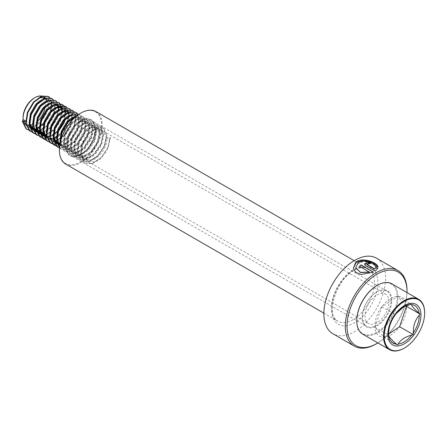 <?xml version="1.0" encoding="UTF-8"?>
<svg xmlns="http://www.w3.org/2000/svg" width="447" height="447" viewBox="0 0 447 447"><rect width="100%" height="100%" fill="white"/><g stroke="black" fill="none" stroke-linecap="round" stroke-linejoin="round"><path stroke-width="0.34" stroke-dasharray="2.23 1.68" d="M376.536 258.187A43.627 25.188 -60 0 1 383.224 293.148A43.627 25.188 -60 0 1 354.722 331.596A43.627 25.188 -60 0 1 332.909 333.753M376.659 292.014L377.005 291.813A20.847 12.035 -60 0 1 391.745 300.323A20.847 12.035 -60 0 1 377.005 325.852A20.847 12.035 -60 0 1 362.266 317.342A20.847 12.035 -60 0 1 377.005 291.813L376.659 292.014A20.361 11.756 -60 0 1 386.839 291.003A20.361 11.756 -60 0 1 389.963 307.318A20.361 11.756 -60 0 1 376.659 325.26A20.361 11.756 -60 0 1 366.479 326.271A20.361 11.756 -60 0 1 362.266 316.951A20.361 11.756 -60 0 1 376.659 292.014L376.659 292.014M80.499 113.303A29.815 17.215 -60 0 1 101.581 125.478A29.815 17.215 -60 0 1 80.499 161.993A29.815 17.215 -60 0 1 59.417 150.013M95.988 111.605A30.295 17.494 -60 0 1 100.631 135.888A30.295 17.494 -60 0 1 80.84 162.585A30.295 17.494 -60 0 1 65.692 164.083M406.982 292.556A42.415 24.49 -60 0 1 377.899 342.938M406.999 290.528A43.627 25.188 -60 0 1 376.145 343.961M366.976 264.261L369.088 263.892M369.066 264.099A43.387 25.049 -60 0 1 370.798 263.451L370.831 263.238M364.473 264.116L365.568 265.769L375.251 271.156M375.245 271.357L377.978 267.904M355.667 267.803L357.835 263.121L364.456 261.422L371.675 263.222L375.43 266.669L377.827 266.747M353.275 268.569L355.935 272.569L361.154 274.614L373.48 272.173M359.399 266.378L369.49 272.201M406.502 306.29A22.389 12.924 120 0 0 406.485 306.044A22.389 12.924 120 0 0 397.601 296.316A22.389 12.924 120 0 0 381.816 306.771A22.389 12.924 120 0 0 374.927 327.21A22.389 12.924 120 0 0 374.944 327.455A22.389 12.924 120 0 0 383.828 337.189A22.389 12.924 120 0 0 399.612 326.729A22.389 12.924 120 0 0 406.502 306.296M406.094 305.832L397.601 296.316A22.389 12.924 120 0 0 397.595 296.316L381.816 306.771A22.389 12.924 120 0 0 381.811 306.776L374.927 327.21A22.389 12.924 120 0 0 374.927 327.215L383.828 337.189A22.389 12.924 120 0 0 383.833 337.189L388.583 334.038M403.155 307.139L401.104 308.363L396.076 313.699A21.679 12.516 120 0 1 402.585 307.519A21.679 12.516 120 0 1 402.663 307.463M23.082 117.365A15.757 9.096 120 0 0 23.78 121.439M26.339 124.573A15.757 9.096 120 0 0 27.53 125.082M29.2 125.311A15.757 9.096 120 0 0 29.603 125.305A15.757 9.096 120 0 0 30.307 125.233M32.519 124.629A15.757 9.096 120 0 0 35.196 123.182A15.757 9.096 120 0 0 37.129 121.668M26.719 126.194L23.127 119.539A16.969 9.795 120 0 0 26.596 126.121A16.969 9.795 120 0 0 36.129 124.618A16.969 9.795 120 0 0 46.583 100.854M356.779 320.706A28.602 16.511 120 0 0 378.771 331.076A28.602 16.511 120 0 0 397.21 296.244A28.602 16.511 120 0 0 377.173 285.382M362.802 334.222A29.089 16.79 120 0 0 379.145 331.652A29.089 16.79 120 0 0 396.673 305.994A29.089 16.79 120 0 0 391.89 283.845M404.256 348.118A29.089 16.79 120 0 0 405.882 347.09A29.089 16.79 120 0 0 424.65 312.794M60.272 142.453L63.826 147.616L69.916 148.153L73.833 146.387L77.649 143.336L83.583 134.687L85.595 125.579L83.036 119.567L82.505 119.215L77.024 119.031L73.448 120.992L69.978 124.244L64.726 133.29L63.401 142.794L66.648 149.197L67.251 149.594L73.347 150.131L77.264 148.37L81.075 145.314L87.014 136.665L89.02 127.557L86.461 121.55L85.93 121.193L80.449 121.008L76.878 122.97L73.409 126.222L68.156 135.268L66.832 144.772L70.073 151.175L70.682 151.572L76.772 152.109L80.689 150.348L84.505 147.292L90.439 138.643L92.451 129.535L89.892 123.528L89.361 123.176L83.88 122.986L80.304 124.948L76.834 128.2L71.581 137.246L70.257 146.75L73.504 153.153L74.107 153.55L80.203 154.086L84.12 152.326L87.93 149.276L93.87 140.621L95.876 131.513L93.317 125.506L92.786 125.154L87.305 124.97L83.734 126.926L80.259 130.178L75.012 139.224L73.688 148.728L76.929 155.131L77.532 155.528L83.628 156.07L87.545 154.304L91.361 151.254L97.295 142.599L99.307 133.497L96.748 127.484L96.217 127.132L90.735 126.948L87.159 128.909L83.69 132.156L78.437 141.207L77.113 150.706L80.359 157.109L80.963 157.506L87.059 158.048L90.976 156.282L94.786 153.232L100.726 144.582L102.732 135.475L100.173 129.462L99.642 129.11L94.161 128.926L90.59 130.887L87.115 134.139L81.868 143.185L80.544 152.69L83.785 159.093L84.388 159.49L90.484 160.026L94.401 158.266L98.217 155.21L104.151 146.56L106.157 137.452L103.603 131.446L103.073 131.088L97.591 130.904L94.015 132.865L90.545 136.117L85.293 145.163L83.969 154.668L87.215 161.071L87.819 161.468L93.915 162.004L97.832 160.244C105.313 154.696 109.23 147.761 109.588 139.43L110.364 137.559L109.934 137.313L107.017 137.944L109.588 139.43M59.797 144.984L61.25 146.13L67.346 146.666L71.263 144.906L75.079 141.85L81.013 133.2L83.019 124.093L80.466 118.086L79.935 117.734L74.453 117.544L70.877 119.505L67.408 122.757L62.155 131.804L60.831 141.308L64.077 147.711L64.681 148.108L70.777 148.644L74.694 146.884L78.504 143.828L84.444 135.178L86.45 126.071L83.891 120.064L83.36 119.712L77.879 119.528L74.308 121.483L70.833 124.735L65.586 133.782L64.262 143.286L67.503 149.689L68.106 150.086L74.202 150.628L78.119 148.862L81.93 145.811L87.869 137.156L89.875 128.049L87.321 122.042L86.791 121.69L81.304 121.506L77.733 123.467L74.263 126.713L69.011 135.765L67.687 145.264L70.933 151.667L71.537 152.064L77.633 152.606L81.55 150.84L85.36 147.789L91.3 139.14L93.306 130.032L90.747 124.02L90.216 123.668L84.734 123.484L81.158 125.445L77.689 128.697L72.442 137.743L71.118 147.247L74.358 153.651L74.962 154.047L81.058 154.584L84.975 152.824L88.785 149.767L94.725 141.118L96.731 132.01L94.177 126.004L93.646 125.646L88.16 125.462L84.589 127.423L81.119 130.675L75.867 139.721L74.543 149.225L77.789 155.629L78.393 156.025L84.489 156.562L88.4 154.802L92.216 151.745L98.15 143.096L100.162 133.988L97.602 127.982L97.072 127.624L91.59 127.44L88.014 129.401L84.544 132.653L79.292 141.699L77.974 151.203L81.214 157.607L81.818 158.003L87.914 158.54L91.831 156.78L95.641 153.723L101.581 145.074L103.587 135.966L101.033 129.96L100.502 129.608L95.015 129.423L91.445 131.379L87.975 134.631L82.723 143.677L81.399 153.181L84.645 159.585L85.248 159.981L91.344 160.523L95.256 158.758C102.743 153.215 106.66 146.275 107.017 137.944M375.955 295.64A16.969 9.795 120 0 0 365.73 310.609A16.969 9.795 120 0 0 368.518 323.527A16.969 9.795 120 0 0 378.056 322.03A16.969 9.795 120 0 0 388.275 307.061A16.969 9.795 120 0 0 385.487 294.143A16.969 9.795 120 0 0 375.955 295.64M26.976 126.339L33.067 126.875L36.984 125.115L40.973 121.891M26.172 123.294L28.938 127.429L29.983 128.054M30.133 128.121L31.933 128.641M32.849 128.719L36.905 127.943M39.308 126.752L40.213 126.171M36.598 99.715L33.128 102.966L27.876 112.013L26.557 121.517L29.798 127.92L32.273 129.043M32.944 129.155L37.04 128.691M39.314 127.725L44.225 124.042L50.165 115.387L52.17 106.28L49.617 100.273L49.086 99.921L43.599 99.737L39.006 102.508M32.972 129.803L39.068 130.34L42.985 128.58L46.795 125.523L52.735 116.874L54.741 107.766L52.187 101.76L51.656 101.402L45.493 101.486M33.123 129.826L33.57 130.138M35.201 130.887L35.699 131.021M37.313 131.195L37.894 131.183M39.783 130.87L43.84 129.071L47.656 126.02L53.59 117.365L55.601 108.263L53.042 102.251L52.511 101.899L47.03 101.715L43.454 103.676M32.53 124.763L33.028 127.255M36.403 131.781L36.838 132.01M38.269 132.502L38.788 132.597M40.465 132.664L41.068 132.608M42.828 132.223L46.41 130.558L50.226 127.501L56.668 117.628M38.632 132.871L39.129 132.999M40.738 133.178L41.32 133.161M42.878 132.932L47.27 131.049L51.081 127.998L57.02 119.349L58.345 115.639M39.828 133.759L45.924 134.296L49.84 132.535L53.651 129.485L59.591 120.83L61.597 111.722L60.976 108.431M57.456 105.213L55.936 103.877L50.455 103.693L46.885 105.654L43.415 108.906L38.163 117.952L37.095 121.841M42.057 134.849L42.554 134.977M43.23 135.095L43.61 135.134M44.169 135.156L44.75 135.139M46.309 134.91L50.695 133.033L54.512 129.976L60.446 121.327L62.407 111.482M43.258 135.737L49.349 136.279L53.925 134.083M60.881 107.196L59.367 105.855L53.886 105.671L49.293 108.442M43.409 135.759L44.113 136.234L50.209 136.771L54.126 135.011L58.25 131.641M46.684 137.721L49.069 138.536M49.986 138.615L54.042 137.838M56.445 136.648L60.507 133.441L66.447 124.791L68.452 115.684L65.899 109.677L65.368 109.319L59.205 109.403M52.718 110.42L50.271 112.862L45.018 121.908L43.951 125.803M46.834 137.737L47.281 138.056M46.857 137.816L47.544 138.212L53.634 138.749L57.551 136.989L61.535 133.765M46.242 132.681L49.505 139.302L50.114 139.699L56.205 140.235L60.121 138.475L63.938 135.419L69.872 126.769L71.883 117.662L69.324 111.655L64.642 110.744M61.675 133.619L67.301 125.283L69.313 116.175L66.754 110.169L66.223 109.817L60.742 109.632L57.166 111.588L53.696 114.84L48.444 123.892L47.119 133.39L50.366 139.794L50.969 140.19L57.065 140.732L60.982 138.967L64.793 135.916L70.732 127.261L72.738 118.159L70.179 112.147L68.793 111.297M50.165 137.145L53.539 141.677L59.635 142.213L63.552 140.453L67.363 137.397L73.302 128.747L75.308 119.64L72.755 113.633L68.073 112.728M60.596 113.572L57.121 116.823L51.874 125.87L50.55 135.368L53.791 141.772L54.4 142.168L53.539 141.677M55.769 142.766L56.266 142.895M56.942 143.012L57.322 143.051M57.881 143.074L58.462 143.057M60.2 142.783L64.407 140.945L68.223 137.894L74.157 129.244L76.169 120.137L73.61 114.125L73.079 113.773L67.598 113.588L62.999 116.36M56.97 143.655L57.557 143.956M58.836 144.381L59.356 144.476M59.87 144.532L63.061 144.191L66.977 142.431L70.794 139.38L76.728 130.725L78.739 121.618L76.18 115.611L75.649 115.259L69.486 115.337M57.115 143.677L57.568 143.995L57.143 143.755M59.2 144.744L59.697 144.873M59.809 144.901L63.921 144.688L67.838 142.928L71.649 139.872L77.588 131.222L79.594 122.115L77.035 116.108L76.504 115.751L71.023 115.566L67.452 117.527M56.523 138.62L57.02 141.107M59.764 145.219L60.395 145.633L66.491 146.175L70.408 144.409L74.219 141.358L80.158 132.703L82.164 123.601L79.611 117.589L79.074 117.237L72.911 117.315M45.924 99.24A16.969 9.795 120 0 0 45.348 98.334M44.571 97.474A16.969 9.795 120 0 0 43.56 96.731M41.107 121.746L46.734 113.409L48.745 104.302L46.186 98.295L45.655 97.943M43.543 123.372L45.465 121.204M49.813 113.672L51.316 105.788L48.757 99.782L44.074 98.871M56.853 117.136L58.171 109.744L57.546 106.453M56.909 105.168L55.741 103.838M55.501 103.654L49.6 103.196L48.919 103.464M58.389 115.471L58.976 109.504M58.529 107.308L58.082 106.213M60.339 107.146L60.027 106.699M59.49 106.101L59.172 105.822M58.926 105.632L59.367 105.855M54.361 104.81L52.349 105.442M61.96 109.286L61.513 108.196M57.255 131.289L59.177 129.122M63.524 121.59L65.027 113.706L62.468 107.693L61.937 107.341M57.786 106.788L55.774 107.425M65.201 119.595L65.882 114.197L63.329 108.191L62.792 107.839M45.141 107.185A15.757 9.096 120 0 0 43.862 98.916M42.107 97.295A15.757 9.096 120 0 0 34.223 98.066M29.01 130.233L34.151 130.071L37.09 128.909M38.425 128.155L43.024 124.478L49.824 114.46L52.092 103.916L50.014 97.82M32.441 132.211L37.582 132.049L46.449 126.456L53.254 116.438L55.517 105.894L53.266 99.603M35.62 134.122L41.007 134.027L49.88 128.44L56.68 118.416L58.948 107.872L56.696 101.581M41.426 136.436L44.437 136.005L53.305 130.418L60.11 120.399L62.379 111.247M62.334 109.213L62.161 107.945M44.856 138.414L47.863 137.989L56.735 132.396L63.535 122.377L65.81 113.225M65.759 111.197L65.653 110.303M64.91 107.643L64.781 107.364M46.153 140.129L51.293 139.967L54.227 138.805M55.568 138.05L60.161 134.374L66.966 124.355L69.229 113.812L66.977 107.52M49.332 142.04L54.718 141.945L63.591 136.352L70.391 126.333L72.66 115.79L70.402 109.498M54.858 144.347L58.149 143.923L67.016 138.335L73.822 128.311L76.085 117.768L75.873 115.857M75.783 115.41L73.833 111.476M56.188 145.996L61.574 145.901L70.447 140.313L77.247 130.295L79.516 119.746L77.258 113.46M59.479 147.935L65.005 147.884L73.872 142.291L80.678 132.273L82.941 121.724L79.935 114.756L79.046 114.197M59.496 147.644L61.44 149.27L68.43 149.862L77.303 144.269L84.103 134.251L86.372 123.707L83.365 116.74L82.745 116.326L76.532 116.024M60.384 141.973L60.485 143.426L64.178 150.79L64.871 151.248L71.861 151.84L80.728 146.247L87.534 136.229L89.797 125.685L86.791 118.718L86.17 118.304L79.795 118.064L71.609 124.048L65.491 134.463L63.91 145.409L67.603 152.773L68.296 153.226L75.286 153.818L84.159 148.231L90.959 138.207L93.227 127.663L90.221 120.696L89.601 120.282L83.22 120.042L75.035 126.032L68.922 136.447L67.341 147.387L71.028 154.751L71.727 155.204L78.711 155.796L87.584 150.209L94.39 140.185L96.653 129.641L93.646 122.674L93.026 122.26L86.651 122.02L78.465 128.01L72.347 138.425L70.766 149.365L74.459 156.729L75.152 157.182L82.142 157.78L91.015 152.187L97.815 142.168L100.083 131.619L97.077 124.652L96.457 124.244L90.076 123.998L81.89 129.988L75.778 140.403L74.196 151.343L77.884 158.707L78.583 159.16L85.567 159.758L94.44 154.165L101.245 144.146L103.508 133.597L100.502 126.63L99.882 126.222L93.507 125.981L85.321 131.966L79.203 142.381L77.622 153.321L81.315 160.685L82.008 161.143L88.998 161.736L97.871 156.143L104.671 146.124L106.939 135.581L103.933 128.613L103.313 128.2L96.932 127.959L88.746 133.944L82.634 144.359L81.052 155.305L84.74 162.663L85.433 163.121L92.423 163.714L101.296 158.126L108.101 148.102L110.364 137.559M28.837 130.043L33.726 129.826L42.594 124.232L49.399 114.214L50.55 111.141M51.031 109.437L51.662 103.665L48.248 96.418M30.379 131.329L37.151 131.804L46.024 126.21L52.824 116.192L55.093 105.648L51.679 98.396M33.804 133.307L40.582 133.782L49.449 128.188L56.255 118.17L58.518 107.626L55.512 100.659L54.892 100.245M37.017 135.167L44.007 135.759L52.88 130.172L56.043 126.462M59.669 120.182L61.949 109.604L58.943 102.637L58.322 102.223M40.66 137.268L47.432 137.737L56.305 132.15L59.468 128.445M63.094 122.16L65.374 111.582L61.96 104.33M43.873 139.123L50.863 139.721L59.736 134.128L66.536 124.11L68.804 113.56L65.391 106.308M47.516 141.224L54.288 141.699L63.161 136.106L69.967 126.088L72.23 115.544L69.224 108.571L68.603 108.163M52.83 143.9L57.719 143.677L66.592 138.084L73.392 128.065L75.66 117.522L72.246 110.269M56.009 145.817L61.144 145.655L70.017 140.067L76.823 130.043L79.085 119.5L75.672 112.247M57.803 147.164L64.575 147.633L73.448 142.045L80.248 132.021L82.516 121.478L79.51 114.51L78.89 114.097L79.32 114.348M59.485 147.845L61.01 149.019L68 149.616L76.873 144.023L83.673 134.005L85.941 123.456L82.935 116.488L82.315 116.075L77.258 115.466M60.077 143.375L63.748 150.544L64.441 150.997L71.431 151.594L80.304 146.001L87.104 135.983L89.366 125.434L86.366 118.466L85.746 118.058L79.365 117.818L71.179 123.802L65.066 134.217L63.485 145.158L67.173 152.522L67.866 152.98L74.856 153.572L83.729 147.979L90.529 137.961L92.797 127.417L89.791 120.45L89.171 120.036L82.796 119.796L74.61 125.78L68.492 136.195L66.91 147.141L70.604 154.5L71.296 154.958L78.286 155.55L87.159 149.957L93.959 139.939L96.222 129.395L93.222 122.428L92.602 122.014L86.221 121.774L78.035 127.758L71.922 138.179L70.341 149.119L74.029 156.484L74.722 156.936L81.712 157.528L90.585 151.941L97.385 141.917L99.653 131.373L96.647 124.406L96.027 123.992L89.651 123.752L81.466 129.742L75.347 140.157L73.766 151.097L77.46 158.462L78.152 158.914L85.142 159.506L94.01 153.919L100.815 143.9L103.078 133.351L100.078 126.384L99.457 125.97L93.077 125.73L84.891 131.72L78.773 142.135L77.197 153.075L80.885 160.439L81.578 160.892L88.567 161.49L97.44 155.897L104.24 145.878L106.509 135.329L103.503 128.362L102.883 127.954L96.507 127.713L88.322 133.698L82.203 144.113L80.622 155.053L84.315 162.417L85.008 162.876L91.998 163.468L100.866 157.875L107.671 147.856L109.934 137.313M394.561 315.766C390.471 320.387 388.482 326.293 388.594 333.473L388.594 333.227A21.679 12.516 120 0 1 394.561 315.766M383.828 337.189L397.389 345.017M374.927 327.21L388.482 335.038M397.601 296.316L411.156 304.139M381.816 306.771L395.366 314.599M80.84 121.221A20.361 11.756 -60 0 1 91.02 120.215A20.361 11.756 -60 0 1 94.138 136.531A20.361 11.756 -60 0 1 80.84 154.472A20.361 11.756 -60 0 1 70.66 155.478A20.361 11.756 -60 0 1 67.536 139.162A20.361 11.756 -60 0 1 80.84 121.221M80.499 154.668A20.847 12.035 -60 0 1 65.759 146.158A20.847 12.035 -60 0 1 80.499 120.629A20.847 12.035 -60 0 1 95.239 129.138A20.847 12.035 -60 0 1 80.499 154.668M353.007 319.717A30.295 17.494 -60 0 1 337.859 321.22A30.295 17.494 -60 0 1 333.216 296.942A30.295 17.494 -60 0 1 353.007 270.245A30.295 17.494 -60 0 1 368.155 268.742A30.295 17.494 -60 0 1 372.804 293.02A30.295 17.494 -60 0 1 353.007 319.717M354.722 269.256A32.72 18.891 -60 0 1 377.86 282.61A32.72 18.891 -60 0 1 354.722 322.689A32.72 18.891 -60 0 1 331.585 309.33A32.72 18.891 -60 0 1 354.722 269.256M386.839 291.003L91.02 120.215C99.938 123.987 93.071 148.108 80.6 154.444C76.638 156.629 73.33 156.975 70.66 155.478L366.479 326.271M354.175 260.668L368.155 268.742L364.568 267.597C361.567 267.256 358.12 268.178 354.22 270.362C335.379 279.705 325.405 316.699 337.859 321.22L323.879 313.146M362.266 316.951L362.266 317.342M84.394 159.49L85.248 159.981M87.819 161.468L368.518 323.527M29.547 127.825L30.402 128.317M33.145 129.904L33.575 130.15M50.114 139.699L50.969 140.19M60.395 145.633L61.256 146.13M63.826 147.616L64.681 148.108M67.251 149.594L68.106 150.086M70.682 151.572L71.537 152.064M74.107 153.55L74.962 154.047M77.538 155.528L78.393 156.025M80.963 157.506L81.818 158.003M51.656 101.402L52.511 101.899M55.082 103.386L55.936 103.877M65.368 109.319L66.223 109.817M75.649 115.259L76.504 115.751M79.074 117.237L79.935 117.729M82.505 119.215L83.36 119.712M85.93 121.193L86.791 121.69M89.361 123.171L90.216 123.668M92.786 125.154L93.646 125.646M96.217 127.132L97.072 127.624M99.642 129.11L100.502 129.608M103.073 131.088L385.487 294.143M61.44 149.27L61.01 149.019M82.745 116.326L82.315 116.075M64.871 151.248L64.441 150.997M86.17 118.304L85.746 118.058M68.296 153.226L67.866 152.98M89.601 120.282L89.171 120.036M71.727 155.204L71.296 154.958M93.026 122.26L92.602 122.014M75.152 157.182L74.722 156.936M96.457 124.244L96.027 123.992M78.583 159.16L78.152 158.914M99.882 126.222L99.457 125.97M82.008 161.143L81.578 160.892M103.313 128.2L102.883 127.954M85.433 163.121L85.008 162.876M402.339 307.586L403.926 306.676"/><path stroke-width="0.67" d="M377.899 342.938A42.415 24.49 -60 0 1 377.005 343.469L376.145 343.961A43.627 25.188 -60 0 1 354.331 346.123A43.627 25.188 -60 0 1 347.643 311.162A43.627 25.188 -60 0 1 376.145 272.715A43.627 25.188 -60 0 1 397.959 270.558A43.627 25.188 -60 0 1 406.999 290.528L406.999 291.517A42.415 24.49 -60 0 1 406.982 292.556M369.479 272.016L360.55 272.379L355.656 267.725L358.466 262.506C363.836 259.171 374.776 262.92 375.463 266.457L377.95 266.764C377.274 262.657 363.506 257.316 356.7 261.489L353.259 268.496L355.901 272.419L361.131 274.452L373.48 272.173L361.154 265.054A43.627 25.188 -60 0 0 359.388 266.188L369.49 272.201L360.578 272.547L355.667 267.803M354.331 346.123L332.909 333.753A43.627 25.188 -60 0 1 326.221 298.792A43.627 25.188 -60 0 1 354.722 260.35A43.627 25.188 -60 0 1 376.536 258.187L397.959 270.558M376.145 343.961L377.005 343.469A42.415 24.49 -60 0 1 347.012 326.154A42.415 24.49 -60 0 1 377.005 274.201A42.415 24.49 -60 0 1 406.999 291.517M59.417 150.013A29.815 17.215 -60 0 1 59.417 149.818A29.815 17.215 -60 0 1 80.499 113.303L80.84 113.108A30.295 17.494 -60 0 1 95.988 111.605L354.175 260.668M323.879 313.146L65.692 164.083A30.295 17.494 -60 0 1 59.417 150.214A30.295 17.494 -60 0 1 80.84 113.108L80.499 113.303M375.474 267.658L374.776 268.965L367.333 264.669L366.97 264.155L369.088 263.892A43.627 25.188 -60 0 1 370.831 263.238L366.819 262.417L364.473 264.021L365.568 265.568L375.251 271.156L377.978 267.904L375.474 267.658L374.776 268.965M374.759 269.167L367.322 264.875L366.976 264.261M370.569 263.328L364.473 264.116M377.944 268.116L375.452 267.87M377.827 266.747L372.988 262.557L363.858 260.193L355.65 262.406L353.275 268.569M373.301 272.262L361.154 265.054M359.544 266.278A43.387 25.049 -60 0 1 361.154 265.25M409.754 304.636A21.679 12.516 120 0 0 403.926 306.676L396.076 313.699L394.947 315.269C390.823 321.343 388.706 327.327 388.594 333.227A21.679 12.516 120 0 0 388.594 333.473L388.728 335.507C389.158 337.133 391.728 340.016 396.444 344.145L397.389 345.017L398.093 344.117C400.49 339.899 405.049 336.876 411.771 335.054L413.173 334.557L413.291 332.987C413.14 325.919 415.123 320.013 419.252 315.28L420.063 314.118L419.118 313.246C414.453 309.173 411.883 306.29 411.408 304.608L411.156 304.139L403.155 307.139M394.947 315.269L394.561 315.766M388.583 334.038L399.612 326.729A22.389 12.924 120 0 0 399.618 326.723L406.502 306.296A22.389 12.924 120 0 0 406.502 306.29L406.094 305.832M36.598 99.715L40.174 97.753L45.655 97.943L43.56 96.731A16.969 9.795 120 0 0 35.078 97.575L34.223 98.066A15.757 9.096 120 0 0 33.246 98.681A15.757 9.096 120 0 0 23.082 117.365L23.082 118.354A16.969 9.795 120 0 0 23.127 119.539L22.35 121.411L22.78 121.657L25.697 121.025L26.172 123.294M23.78 121.439A15.757 9.096 120 0 0 26.339 124.573M27.53 125.082A15.757 9.096 120 0 0 29.2 125.311M30.307 125.233A15.757 9.096 120 0 0 32.519 124.629M35.078 97.575A16.969 9.795 120 0 0 34.028 98.234A16.969 9.795 120 0 0 23.082 118.354M377.173 285.382A28.602 16.511 120 0 0 377.005 285.482A28.602 16.511 120 0 0 375.234 286.594A28.602 16.511 120 0 0 356.779 320.51A28.602 16.511 120 0 0 356.779 320.706M424.65 312.794A29.089 16.79 120 0 0 424.65 312.593A29.089 16.79 120 0 0 418.627 299.278L391.89 283.845A29.089 16.79 120 0 0 377.346 285.287A29.089 16.79 120 0 0 375.547 286.415A29.089 16.79 120 0 0 356.779 320.907A29.089 16.79 120 0 0 362.802 334.222L389.538 349.66A29.089 16.79 120 0 0 404.082 348.219A29.089 16.79 120 0 0 404.256 348.118M418.627 299.278A29.089 16.79 120 0 0 402.283 301.848A29.089 16.79 120 0 0 384.755 327.511A29.089 16.79 120 0 0 389.538 349.66M402.658 302.423A28.602 16.511 120 0 0 384.219 337.356A28.602 16.511 120 0 0 404.429 348.017A28.602 16.511 120 0 0 406.194 346.906A28.602 16.511 120 0 0 424.65 312.989A28.602 16.511 120 0 0 402.658 302.423M31.933 128.641L32.849 128.719M36.905 127.943L39.308 126.752M32.273 129.043L32.944 129.155M37.04 128.691L39.314 127.725M25.697 121.025L23.127 119.539M44.074 98.871L39.168 101.201L35.699 104.453L30.446 113.499L29.128 123.003L32.368 129.406L33.145 129.904M39.006 102.508L36.559 104.944L31.307 113.996L29.983 123.495L33.123 129.826M33.57 130.138L35.201 130.887M35.699 131.021L37.313 131.195M37.894 131.183L39.783 130.87M45.493 101.486L42.599 103.179L39.129 106.431L33.877 115.477L32.53 124.763M33.028 127.255L35.794 131.384L37 132.128M36.838 132.01L38.269 132.502M38.788 132.597L40.465 132.664M41.068 132.608L42.828 132.223M43.454 103.676L39.984 106.928L34.732 115.974L33.413 125.473L36.654 131.882L38.632 132.871M39.129 132.999L40.738 133.178M41.32 133.161L42.878 132.932M48.919 103.464L46.024 105.157L42.554 108.409L37.302 117.455L35.983 126.959L39.224 133.362L42.057 134.849M37.095 121.841L36.838 127.456L40.079 133.86L40.688 134.256M42.554 134.977L43.23 135.095M43.61 135.134L44.169 135.156M44.75 135.139L46.309 134.91M52.349 105.442L49.455 107.135L45.985 110.387L40.733 119.438L39.409 128.937L42.649 135.34L44.113 136.234M49.293 108.442L46.84 110.884L41.588 119.93L40.264 129.434L43.409 135.759M55.774 107.425L52.88 109.118L49.41 112.37L44.158 121.416L42.839 130.915L46.08 137.324L46.857 137.816M49.069 138.536L49.986 138.615M54.042 137.838L56.445 136.648M57.786 106.788L62.686 107.772L57.311 107.649L52.718 110.42M43.951 125.803L43.694 131.412L46.834 137.737M59.205 109.403L56.311 111.096L52.841 114.348L47.589 123.394L46.242 132.681M64.642 110.744L59.736 113.074L56.266 116.326L51.014 125.372L49.695 134.877L50.165 137.145M54.4 142.168L55.769 142.766M56.266 142.895L56.942 143.012M57.322 143.051L57.881 143.074M58.462 143.057L60.2 142.783M68.073 112.728L63.167 115.052L59.697 118.304L54.445 127.35L53.12 136.855L56.361 143.258L57.143 143.755M57.557 143.956L58.836 144.381M59.356 144.476L59.87 144.532M62.999 116.36L60.552 118.801L55.299 127.848L53.975 137.352L57.115 143.677M57.825 144.152L59.2 144.744M69.486 115.337L66.592 117.03L63.122 120.282L57.87 129.334L56.523 138.62M57.02 141.107L59.764 145.219M67.452 117.527L63.977 120.779L58.73 129.826L57.406 139.33L59.797 144.984M72.911 117.315L70.023 119.014L66.553 122.266L61.3 131.312L59.976 140.811L60.272 142.453M46.583 100.854A16.969 9.795 120 0 0 45.924 99.24M45.348 98.334A16.969 9.795 120 0 0 44.571 97.474M40.213 126.171L43.543 123.372M45.465 121.204L49.813 113.672M56.668 117.628L56.853 117.136M57.546 106.453L56.909 105.168M58.976 109.504L58.529 107.308M58.082 106.213L57.456 105.213M60.976 108.431L60.339 107.146M60.027 106.699L59.49 106.101M58.512 105.363L54.361 104.81M62.407 111.482L61.96 109.286M61.513 108.196L60.881 107.196M53.925 134.083L57.255 131.289M59.177 129.122L63.524 121.59M58.25 131.641L63.876 123.305L65.201 119.595M69.648 111.795L64.167 111.61L60.596 113.572M37.129 121.668A15.757 9.096 120 0 0 45.141 107.185M43.862 98.916A15.757 9.096 120 0 0 42.107 97.295M22.78 121.657L26.468 129.021L29.01 130.233M37.09 128.909L38.425 128.155M50.014 97.82L48.466 96.535L42.091 96.295L33.905 102.279L27.787 112.694L26.205 123.64L29.899 130.999L32.441 132.211M53.266 99.603L51.897 98.513L45.516 98.273L37.33 104.257L31.212 114.678L29.636 125.618L33.324 132.982L35.62 134.122M56.696 101.581L55.322 100.491L48.946 100.251L40.761 106.241L34.642 116.656L33.061 127.596L36.755 134.96L41.426 136.436M62.379 111.247L62.334 109.213M62.161 107.945L62.072 107.492M62.049 107.409L59.367 102.883L58.753 102.469L52.372 102.229L44.186 108.219L38.068 118.634L36.492 129.574L40.18 136.938L42.476 138.078M42.722 138.151L44.856 138.414M65.81 113.225L65.759 111.197M65.653 110.303L65.497 109.47M65.48 109.386L64.91 107.643M64.781 107.364L63.725 105.732M63.552 105.542L62.178 104.453L55.802 104.212L47.617 110.197L41.498 120.612L39.917 131.552L43.61 138.916L46.153 140.129M54.227 138.805L55.568 138.05M66.977 107.52L65.608 106.431L59.227 106.19L51.042 112.175L44.924 122.59L43.348 133.53L47.036 140.894L49.332 142.04M70.402 109.498L69.034 108.409L62.658 108.168L54.473 114.153L48.354 124.568L46.773 135.514L50.466 142.878L54.858 144.347M75.873 115.857L75.783 115.41M73.833 111.476L72.464 110.387L66.083 110.146L57.898 116.136L51.779 126.551L50.204 137.492L53.891 144.856L56.188 145.996M77.258 113.46L75.889 112.365L69.514 112.124L61.328 118.114L55.21 128.529L53.629 139.47L57.322 146.834L59.479 147.935M79.046 114.197L72.939 114.102L64.754 120.092L58.635 130.507L57.054 141.448L59.496 147.644M76.532 116.024L68.179 122.07L62.066 132.485L60.384 141.973M22.35 121.411L26.043 128.775L27.161 129.479M26.949 129.351L28.837 130.043M50.55 111.141L51.031 109.437M48.248 96.418L41.66 96.044L33.475 102.033L27.356 112.448L25.775 123.389L29.468 130.753L30.379 131.329M51.679 98.396L45.086 98.027L36.9 104.011L30.787 114.426L29.206 125.367L32.899 132.731L33.804 133.307M55.322 100.491L48.516 100.005L40.331 105.989L34.212 116.404L32.631 127.35L36.324 134.715L37.447 135.413M56.043 126.462L59.669 120.182M58.753 102.469L51.941 101.983L43.756 107.973L37.643 118.388L36.062 129.328L39.749 136.693L40.66 137.268M59.468 128.445L63.094 122.16M61.96 104.33L55.372 103.961L47.186 109.951L41.068 120.366L39.487 131.306L43.18 138.671L44.303 139.375M65.391 106.308L58.797 105.939L50.612 111.929L44.499 122.344L42.918 133.284L46.605 140.649L47.516 141.224M69.034 108.409L62.228 107.923L54.042 113.907L47.924 124.322L46.343 135.262L50.036 142.627L51.159 143.331M50.947 143.202L52.83 143.9M72.246 110.269L65.653 109.901L57.467 115.885L51.355 126.3L49.773 137.246L53.461 144.605L56.009 145.817M75.672 112.247L69.084 111.879L60.898 117.863L54.78 128.283L53.199 139.224L56.892 146.588L57.803 147.164M79.32 114.348L72.509 113.856L64.323 119.846L58.211 130.261L56.629 141.202L59.485 147.845M77.258 115.466L75.94 115.834L67.754 121.824L61.636 132.239L60.077 143.375M406.502 306.296L420.063 314.118M399.612 326.729L413.173 334.557M405.876 342.86A23.395 13.505 -60 0 1 387.946 335.853A23.395 13.505 -60 0 1 402.976 306.474A23.395 13.505 -60 0 1 420.906 313.481A23.395 13.505 -60 0 1 405.876 342.86M398.093 344.117A21.679 12.516 120 0 0 405.267 341.234A21.679 12.516 120 0 0 411.771 335.054M388.728 335.507A21.679 12.516 120 0 0 396.444 344.145M403.926 306.676A21.679 12.516 120 0 0 402.663 307.463M413.291 332.987A21.679 12.516 120 0 0 419.252 315.28M419.118 313.246A21.679 12.516 120 0 0 411.408 304.608M59.417 149.818L59.417 150.214M356.779 320.51L356.779 320.907M404.429 348.017L404.082 348.219M48.226 99.424L48.974 99.854M72.218 113.281L72.967 113.711M424.65 312.989L424.65 312.593M377.005 285.482L377.346 285.287M48.466 96.535L48.041 96.289M30.592 131.457L30.161 131.211M51.897 98.513L51.466 98.267M34.017 133.435L33.592 133.189M40.873 137.391L40.448 137.145M62.178 104.453L61.747 104.201M65.608 106.431L65.178 106.185M47.728 141.353L47.304 141.101M72.464 110.387L72.034 110.141M54.584 145.309L54.154 145.063M75.889 112.365L75.459 112.119M58.015 147.287L57.585 147.041"/></g></svg>
